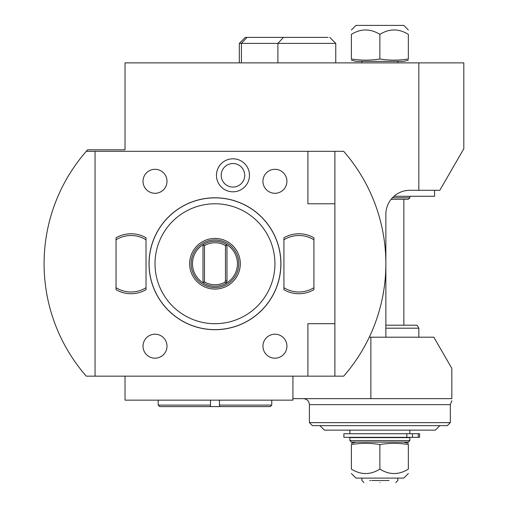 <?xml version="1.0" encoding="UTF-8"?>
<svg xmlns="http://www.w3.org/2000/svg" width="508" height="508" viewBox="0 0 508 508"><rect width="100%" height="100%" fill="white"/><g stroke="black" fill="none" stroke-linecap="round" stroke-linejoin="round"><path stroke-width="0.76" d="M86.277 151.321A170.885 170.885 0 0 0 86.277 376.168L95.053 376.168L95.053 151.321L86.277 151.321A170.885 170.885 0 0 1 87.605 149.816L125.032 149.816L125.032 62.878L463.81 62.878L463.81 148.749L439.826 190.29L418.84 190.29L418.84 62.878M292.925 376.168L292.925 400.152L125.032 400.152L125.032 376.168M418.84 190.29L409.848 190.29A23.984 23.984 0 0 0 385.864 214.274L385.864 337.198L433.832 337.198L451.822 368.351L451.822 398.653C451.822 400.888 451.822 400.888 451.822 398.653L292.925 398.653M370.872 337.198L370.872 398.653M385.864 337.198L369.272 337.198M334.899 376.168L343.675 376.168A170.885 170.885 0 0 0 343.675 151.321L334.899 151.321L334.899 376.168L95.053 376.168M95.053 151.321L334.899 151.321M334.899 323.704L307.911 323.704L307.911 376.168M116.04 289.706L116.04 237.782A29.978 29.978 0 0 1 146.018 237.782L146.018 289.706A29.978 29.978 0 0 1 116.04 289.706L116.04 287.687A28.251 28.251 0 0 0 146.018 287.687L146.018 289.706M283.928 289.706L283.928 237.782A29.978 29.978 0 0 1 313.912 237.782L313.912 289.706A29.978 29.978 0 0 1 283.928 289.706L283.928 287.687A28.251 28.251 0 0 0 313.912 287.687L313.912 289.706M216.459 175.304A16.504 16.504 0 0 1 232.962 158.801A16.504 16.504 0 0 1 249.466 175.304A16.504 16.504 0 0 1 232.962 191.808A16.504 16.504 0 0 1 216.459 175.304M334.899 203.784L307.911 203.784L307.911 151.321M149.015 263.741A65.957 65.957 0 0 1 214.973 197.79A65.957 65.957 0 0 1 280.93 263.741A65.957 65.957 0 0 1 214.973 329.698A65.957 65.957 0 0 1 149.015 263.741M149.092 263.741A65.881 65.881 0 0 1 214.973 197.86A65.881 65.881 0 0 1 280.854 263.741A65.881 65.881 0 0 1 214.973 329.629A65.881 65.881 0 0 1 149.092 263.741M155.016 263.741A59.963 59.963 0 0 1 214.973 203.784A59.963 59.963 0 0 1 274.936 263.741A59.963 59.963 0 0 1 214.973 323.704A59.963 59.963 0 0 1 155.016 263.741M240.309 263.741A25.337 25.337 0 0 1 214.973 289.077A25.337 25.337 0 0 1 189.643 263.741A25.337 25.337 0 0 1 214.973 238.411A25.337 25.337 0 0 1 240.309 263.741M191.141 263.741A23.832 23.832 0 0 1 214.973 239.909A23.832 23.832 0 0 1 238.811 263.741A23.832 23.832 0 0 1 214.973 287.579A23.832 23.832 0 0 1 191.141 263.741M225.469 280.721L226.968 280.981L226.136 283.261A22.485 22.485 0 0 0 226.136 244.227L226.428 245.021L225.469 245.567L225.469 280.721L224.917 282.226L226.136 283.261A22.485 22.485 0 0 1 203.81 283.261L203.524 282.467L204.483 281.921L204.483 245.567A20.987 20.987 0 0 1 225.469 245.567M192.488 263.741A22.485 22.485 0 0 0 203.81 283.261L202.984 280.981L202.984 246.507L203.81 244.227A22.485 22.485 0 0 0 192.488 263.741M204.483 245.567L203.524 245.021L203.81 244.227A22.485 22.485 0 0 1 226.136 244.227L226.968 246.507L226.968 280.981M204.483 281.921A20.987 20.987 0 0 0 224.917 282.226M262.941 181.299A11.995 11.995 0 0 0 274.936 193.288A11.995 11.995 0 0 0 286.925 181.299A11.995 11.995 0 0 0 274.936 169.304A11.995 11.995 0 0 0 262.941 181.299M143.021 181.299A11.995 11.995 0 0 0 155.016 193.288A11.995 11.995 0 0 0 167.005 181.299A11.995 11.995 0 0 0 155.016 169.304A11.995 11.995 0 0 0 143.021 181.299M262.941 346.189A11.995 11.995 0 0 0 274.936 358.184A11.995 11.995 0 0 0 286.925 346.189A11.995 11.995 0 0 0 274.936 334.2A11.995 11.995 0 0 0 262.941 346.189M143.021 346.189A11.995 11.995 0 0 0 155.016 358.184A11.995 11.995 0 0 0 167.005 346.189A11.995 11.995 0 0 0 155.016 334.2A11.995 11.995 0 0 0 143.021 346.189M146.018 237.782L146.018 239.801A28.251 28.251 0 0 0 116.04 239.801L116.04 237.782M313.912 237.782L313.912 239.801A28.251 28.251 0 0 0 283.928 239.801L283.928 237.782M221.196 175.304A11.767 11.767 0 0 1 232.962 163.532A11.767 11.767 0 0 1 244.729 175.304A11.767 11.767 0 0 1 232.962 187.071A11.767 11.767 0 0 1 221.196 175.304M450.323 422.637L309.41 422.637L312.414 425.64L447.319 425.64L450.323 422.637L450.323 404.654L309.41 404.654C309.055 401.009 307.061 399.009 303.416 398.653M439.826 425.64L319.907 425.64L324.402 430.136L435.331 430.136L439.826 425.64M409.848 433.73L409.848 430.136M349.885 433.73L349.885 430.136M419.583 437.331L419.583 433.73L343.891 433.73L343.891 437.331L419.583 437.331M406.813 437.331L406.813 433.73M409.848 437.629L349.885 437.629L349.885 440.626L409.848 440.626L409.848 437.629M349.885 440.626L351.384 442.125L408.349 442.125L409.848 440.626M379.87 469.106C389.363 475.024 398.856 475.024 408.349 469.106C408.349 475.024 408.349 475.024 408.349 469.106C408.349 475.024 408.349 475.024 408.349 469.106L408.349 444.525C408.349 442.963 408.349 442.963 408.349 444.525C398.856 442.963 389.363 442.963 379.87 444.525C370.37 442.963 360.877 442.963 351.384 444.525C351.384 442.963 351.384 442.963 351.384 444.525L351.384 469.106C351.384 475.024 351.384 475.024 351.384 469.106C351.384 475.024 351.384 475.024 351.384 469.106C360.877 475.024 370.37 475.024 379.87 469.106L379.87 444.525M408.349 473.513L403.758 478.104L355.975 478.104L351.384 473.513M387.953 480.498L379.87 480.498C403.073 480.498 403.073 480.498 379.87 480.498L371.78 480.498M389.052 480.498L388.061 480.498M370.681 480.498L369.703 480.498M379.87 480.498C356.66 480.498 356.66 480.498 379.87 480.498M379.87 482.6C359.372 482.6 359.372 482.6 379.87 482.6C359.372 482.6 359.372 482.6 379.87 482.6C400.361 482.6 400.361 482.6 379.87 482.6C400.361 482.6 400.361 482.6 379.87 482.6M158.191 400.152L158.191 405.098L159.696 406.597L210.477 406.597L210.477 405.098L158.191 405.098M210.477 400.152L210.477 405.098M210.477 406.597L219.469 406.597L219.469 405.098L271.761 405.098L271.761 400.152L271.761 405.098L270.256 406.597L219.469 406.597M219.469 400.152L219.469 405.098M418.84 337.198L418.84 328.2L385.864 328.2M385.864 325.203L417.112 325.203L418.84 328.2M391.122 199.288L408.349 199.288L409.848 197.783L392.43 197.783M393.986 196.285L434.581 196.285L434.581 190.29M351.384 60.16L355.93 61.379L403.803 61.379L408.349 60.16M408.349 58.979C408.349 60.541 408.349 60.541 408.349 58.979L408.349 34.392C408.349 28.48 408.349 28.48 408.349 34.392C408.349 28.48 408.349 28.48 408.349 34.392C398.856 28.48 389.363 28.48 379.87 34.392L379.87 58.979C389.363 60.541 398.856 60.541 408.349 58.979M379.87 34.392C370.37 28.48 360.877 28.48 351.384 34.392C351.384 28.48 351.384 28.48 351.384 34.392C351.384 28.48 351.384 28.48 351.384 34.392L351.384 58.979C351.384 60.541 351.384 60.541 351.384 58.979C360.877 60.541 370.37 60.541 379.87 58.979M351.384 29.991L355.975 25.4L403.758 25.4L408.349 29.991M239.325 62.878L239.325 43.39L335.756 43.39L335.756 62.878M239.325 43.39L245.326 37.395L328.079 37.395M418.262 437.331L418.262 433.73M412.483 437.331L412.483 433.73M247.002 37.395L241.427 43.39L241.427 62.878M283.47 37.395L277.895 43.39L277.895 62.878M451.822 400.685L450.323 404.654M309.41 404.654L309.41 422.637M403.803 442.125L408.349 443.344M355.93 442.125L351.384 443.344M397.853 478.104L397.853 480.498L395.757 482.6M361.88 478.104L361.88 480.498L363.976 482.6M403.854 199.288L403.854 325.203M409.848 196.285L409.848 197.783M397.853 61.379L397.853 62.878M361.88 61.379L361.88 62.878M329.755 37.395L335.756 43.39"/></g></svg>

